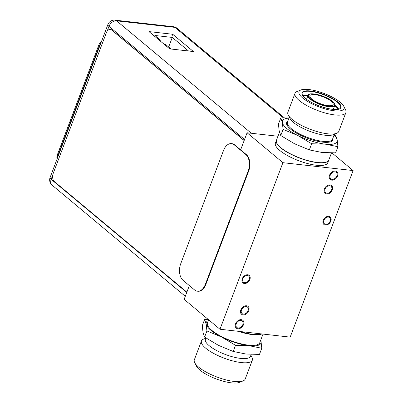 <?xml version="1.0" encoding="UTF-8"?>
<svg xmlns="http://www.w3.org/2000/svg" width="403" height="403" viewBox="0 0 403 403"><rect width="100%" height="100%" fill="white"/><g stroke="black" fill="none" stroke-linecap="round" stroke-linejoin="round"><path stroke-width="0.6" d="M240.646 149.835L247.089 132.783L277.969 136.249M219.978 329.246L282.916 162.681L353.119 170.565L290.18 337.13L219.978 329.246L184.146 299.348L189.355 285.576M282.916 162.681L247.089 132.783M353.119 170.565L332.017 152.954M316.375 165.25A27.973 8.317 20.7 0 0 327.75 162.797L328.737 160.187A27.973 8.317 -159.3 0 1 317.363 162.641A27.973 8.317 -159.3 0 1 288.961 153.236A27.973 8.317 -159.3 0 1 276.403 140.41L275.415 143.02A27.973 8.317 20.7 0 0 287.974 155.845A27.973 8.317 20.7 0 0 316.375 165.25M247.427 275.516A4.04 2.932 129.8 0 0 243.296 277.979A4.04 2.932 129.8 0 0 243.477 282.226A4.04 2.932 129.8 0 0 244.702 282.735A4.04 2.932 129.8 0 0 248.832 280.266A4.04 2.932 129.8 0 0 248.656 276.02A4.04 2.932 129.8 0 0 247.427 275.516M328.395 217.081A4.04 2.932 129.8 0 0 324.264 219.544A4.04 2.932 129.8 0 0 324.44 223.791A4.04 2.932 129.8 0 0 325.669 224.3A4.04 2.932 129.8 0 0 329.8 221.831A4.04 2.932 129.8 0 0 329.619 217.585A4.04 2.932 129.8 0 0 328.395 217.081M238.118 327.987A4.226 3.063 129.8 0 0 242.44 325.407A4.226 3.063 129.8 0 0 242.253 320.964A4.226 3.063 129.8 0 0 240.974 320.435A4.226 3.063 129.8 0 0 236.652 323.015A4.226 3.063 129.8 0 0 236.838 327.458A4.226 3.063 129.8 0 0 238.118 327.987M334.979 171.824A4.226 3.063 129.8 0 0 330.656 174.403A4.226 3.063 129.8 0 0 330.843 178.846A4.226 3.063 129.8 0 0 332.122 179.375A4.226 3.063 129.8 0 0 336.445 176.796A4.226 3.063 129.8 0 0 336.258 172.358A4.226 3.063 129.8 0 0 334.979 171.824M243.362 314.103A4.226 3.063 129.8 0 0 247.684 311.524A4.226 3.063 129.8 0 0 247.497 307.086A4.226 3.063 129.8 0 0 246.218 306.552A4.226 3.063 129.8 0 0 241.896 309.131A4.226 3.063 129.8 0 0 242.082 313.574A4.226 3.063 129.8 0 0 243.362 314.103M326.878 193.259A4.226 3.063 129.8 0 0 331.201 190.679A4.226 3.063 129.8 0 0 331.014 186.236A4.226 3.063 129.8 0 0 329.735 185.707A4.226 3.063 129.8 0 0 325.412 188.287A4.226 3.063 129.8 0 0 325.599 192.73A4.226 3.063 129.8 0 0 326.878 193.259M244.419 283.48A4.881 3.536 129.8 0 0 249.407 280.503A4.881 3.536 129.8 0 0 249.19 275.375A4.881 3.536 129.8 0 0 247.714 274.765A4.881 3.536 129.8 0 0 242.722 277.743A4.881 3.536 129.8 0 0 242.938 282.871A4.881 3.536 129.8 0 0 244.419 283.48M325.382 225.045A4.881 3.536 129.8 0 0 330.374 222.068A4.881 3.536 129.8 0 0 330.158 216.94A4.881 3.536 129.8 0 0 328.677 216.33A4.881 3.536 129.8 0 0 323.69 219.308A4.881 3.536 129.8 0 0 323.906 224.436A4.881 3.536 129.8 0 0 325.382 225.045M241.266 319.66A5.098 3.698 -50.2 0 1 242.813 320.294A5.098 3.698 -50.2 0 1 243.034 325.654A5.098 3.698 -50.2 0 1 237.825 328.762A5.098 3.698 -50.2 0 1 236.279 328.123A5.098 3.698 -50.2 0 1 236.052 322.768A5.098 3.698 -50.2 0 1 241.266 319.66M246.51 305.776A5.098 3.698 -50.2 0 1 248.057 306.416A5.098 3.698 -50.2 0 1 248.278 311.771A5.098 3.698 -50.2 0 1 243.069 314.884A5.098 3.698 -50.2 0 1 241.523 314.244A5.098 3.698 -50.2 0 1 241.301 308.889A5.098 3.698 -50.2 0 1 246.51 305.776M330.027 184.932A5.098 3.698 -50.2 0 1 331.573 185.566A5.098 3.698 -50.2 0 1 331.795 190.926A5.098 3.698 -50.2 0 1 326.586 194.034A5.098 3.698 -50.2 0 1 325.04 193.395A5.098 3.698 -50.2 0 1 324.818 188.04A5.098 3.698 -50.2 0 1 330.027 184.932M335.271 171.048A5.098 3.698 -50.2 0 1 336.817 171.688A5.098 3.698 -50.2 0 1 337.044 177.043A5.098 3.698 -50.2 0 1 331.83 180.156A5.098 3.698 -50.2 0 1 330.284 179.516A5.098 3.698 -50.2 0 1 330.062 174.161A5.098 3.698 -50.2 0 1 335.271 171.048M244.188 140.461L111.888 30.064A6.216 3.864 -83.6 0 0 110.482 29.439A6.216 3.864 -83.6 0 0 110.387 29.429M186.871 292.145L54.42 181.617A6.216 3.864 96.4 0 1 53.231 173.32L106.311 32.85A6.216 3.864 96.4 0 1 110.291 29.414A6.216 3.864 96.4 0 1 111.696 30.039L244.147 140.566M169.683 48.874L148.979 31.595L172.701 34.26L193.41 51.539L169.683 48.874M172.051 35.983L172.701 34.26M101.39 41.756A5.597 4.055 129.8 0 0 98.78 45.141L57.241 155.079A5.597 4.055 129.8 0 0 57.181 158.752M57.508 157.875A5.597 4.055 -50.2 0 1 57.896 155.623L99.435 45.69A5.597 4.055 -50.2 0 1 100.715 43.539M231.478 143.629L231.962 143.68A12.433 7.722 -83.6 0 1 234.768 144.934L246.273 154.535A12.433 7.722 -83.6 0 1 248.651 171.124L205.852 284.387A12.433 7.722 -83.6 0 1 197.888 291.258L197.405 291.203A12.433 7.722 96.4 0 1 194.599 289.953L183.093 280.352A12.433 7.722 96.4 0 1 180.715 263.764L223.514 150.495A12.433 7.722 96.4 0 1 231.478 143.629A12.433 7.722 96.4 0 1 234.284 144.879L245.79 154.48A12.433 7.722 96.4 0 1 248.167 171.068L205.369 284.337A12.433 7.722 96.4 0 1 197.405 291.203M171.099 49.035L165.759 44.577L164.348 44.421M158.953 39.922L160.369 40.078L154.848 35.474L172.272 37.429L188.528 50.99M160.077 40.854L160.369 40.078M168.661 47L172.272 37.429M260.736 340.152L261.038 341.457A29.218 8.69 20.7 0 0 260.66 340.344M235.508 345.3L249.059 345.693L261.784 348.247L261.038 341.457A29.218 8.69 -159.3 0 1 249.059 345.693A29.218 8.69 -159.3 0 1 221.625 337.034L206.925 330.934L206.175 324.143A29.218 8.69 20.7 0 0 221.625 337.034L235.508 345.3L233.181 351.461L218.476 345.361L204.593 337.094L203.031 332.47L202.281 325.679L204.613 319.514L208.21 319.428M204.613 319.514L206.175 324.143A29.218 8.69 -159.3 0 1 208.326 320.566M208.623 319.775L207.439 322.914A27.973 8.317 20.7 0 0 219.998 335.734A27.973 8.317 20.7 0 0 248.399 345.144A27.973 8.317 20.7 0 0 259.774 342.691L263.028 334.082M261.784 348.247L259.456 354.413L245.911 354.02L233.181 351.461M206.925 330.934L204.593 337.094M205.898 337.976L205.409 339.276A24.089 7.163 20.7 0 0 216.225 350.318A24.089 7.163 20.7 0 0 240.682 358.418A24.089 7.163 -159.3 0 0 250.48 356.307L251.19 354.423M250.883 355.234L251.961 357.345A27.197 8.09 -159.3 0 1 252.333 360.181A27.197 8.09 -159.3 0 1 241.276 362.569A27.197 8.09 20.7 0 1 213.661 353.421A27.197 8.09 20.7 0 1 201.45 340.953A27.197 8.09 20.7 0 1 203.606 339.074L205.812 338.208M201.45 340.953L194.317 359.834A27.197 8.09 20.7 0 0 194.694 362.665A27.197 8.09 20.7 0 0 234.143 381.445A27.197 8.09 -159.3 0 0 243.044 380.936A27.197 8.09 -159.3 0 0 245.2 379.057L252.333 360.181M243.044 380.936L239.337 382.402A24.089 7.163 -159.3 0 1 231.448 382.85A24.089 7.163 20.7 0 1 196.508 366.216L194.694 362.665M238.208 331.296A27.973 8.317 20.7 0 0 252.384 334.596A27.973 8.317 -159.3 0 0 261.834 333.951M289.037 117.958L280.77 117.968L278.438 124.134L279.188 130.925L280.75 135.549L294.638 143.816L309.338 149.916L322.068 152.475L335.613 152.868L337.946 146.702L337.195 139.912L335.634 135.287L334.324 134.406M309.338 149.916L311.67 143.75L325.216 144.148L337.946 146.702M280.75 135.549L283.082 129.383L297.782 135.489L311.67 143.75M280.77 117.968L282.332 122.598L283.082 129.383M288.971 118.139A29.218 8.69 20.7 0 0 282.332 122.598A29.218 8.69 20.7 0 0 297.782 135.489A29.218 8.69 20.7 0 0 325.216 144.148A29.218 8.69 20.7 0 0 337.195 139.912A29.218 8.69 20.7 0 0 334.037 135.171M336.616 133.307L332.908 134.768A24.089 7.163 20.7 0 1 325.02 135.222A24.089 7.163 -159.3 0 1 290.079 118.588L288.266 115.036A27.197 8.09 -159.3 0 1 287.888 112.2L295.021 93.325A27.197 8.09 -159.3 0 1 297.177 91.446L300.89 89.985A24.089 7.163 -159.3 0 1 308.779 89.531A24.089 7.163 20.7 0 1 343.719 106.165L345.532 109.717A27.197 8.09 20.7 0 1 345.905 112.553L338.772 131.428A27.197 8.09 20.7 0 1 336.616 133.307A27.197 8.09 20.7 0 1 327.715 133.816A27.197 8.09 -159.3 0 1 288.266 115.036M345.905 112.553A27.197 8.09 20.7 0 1 334.848 114.941A27.197 8.09 -159.3 0 1 307.232 105.793A27.197 8.09 -159.3 0 1 295.021 93.325M300.89 89.985A24.089 7.163 -159.3 0 0 306.879 100.997A24.089 7.163 -159.3 0 0 334.253 110.79A24.089 7.163 20.7 0 0 343.719 106.165M328.087 105.646A12.433 3.698 -159.3 0 1 315.463 101.465A12.433 3.698 -159.3 0 1 309.882 95.768A12.433 3.698 -159.3 0 1 314.939 94.675A12.433 3.698 -159.3 0 1 327.563 98.856A12.433 3.698 -159.3 0 1 333.145 104.558A12.433 3.698 -159.3 0 1 328.087 105.646M331.468 152.959L328.803 160.021A27.973 8.317 20.7 0 1 317.423 162.474A27.973 8.317 -159.3 0 1 289.022 153.069A27.973 8.317 -159.3 0 1 276.463 140.244L279.491 132.229M239.08 331.392A27.973 8.317 20.7 0 0 252.449 334.43A27.973 8.317 20.7 0 0 261.572 333.921M238.475 331.326A27.787 8.261 20.7 0 0 252.288 334.51M252.374 334.52A27.787 8.261 20.7 0 0 261.497 333.946M52.748 175.129L51.171 179.31L186.755 292.452M284.432 117.883L177.018 28.245A6.836 4.957 129.8 0 0 174.942 27.389L116.603 20.84A6.836 4.957 129.8 0 0 108.971 26.346A6.836 2.035 -159.3 0 1 107.898 24.528L50.098 177.491A6.836 2.035 20.7 0 0 51.171 179.31A6.836 4.957 129.8 0 0 52.113 185.158L185.299 296.301M283.4 117.893L174.942 27.389A6.836 4.247 -83.6 0 0 173.396 26.704L115.057 20.15A6.836 4.247 96.4 0 1 116.603 20.84L251.326 133.257M244.556 139.488L108.971 26.346L107.097 31.303M57.241 155.079L57.896 155.623M99.435 45.69L98.78 45.141M205.369 284.337L205.852 284.387M248.651 171.124L248.167 171.068M234.768 144.934L234.284 144.879M245.79 154.48L246.273 154.535M287.807 121.207A24.709 7.35 20.7 0 0 295.585 132.617A24.709 7.35 20.7 0 0 322.833 142.158A24.709 7.35 20.7 0 0 332.878 138.239M289.344 117.147L287.44 122.185A24.089 7.163 20.7 0 0 298.255 133.227A24.089 7.163 20.7 0 0 322.712 141.327A24.089 7.163 20.7 0 0 332.51 139.216L334.414 134.179M305.293 98.342A20.825 6.191 -159.3 0 1 310.501 90.972A20.825 6.191 -159.3 0 1 337.734 101.984A20.825 6.191 -159.3 0 1 332.525 109.349A20.825 6.191 -159.3 0 1 305.293 98.342M332.41 101.385A13.989 4.161 20.7 0 0 314.118 93.99A13.989 4.161 20.7 0 0 310.622 98.937A13.989 4.161 20.7 0 0 328.908 106.332A13.989 4.161 20.7 0 0 332.41 101.385M308.033 95.385A14.296 4.252 20.7 0 0 310.275 99.188A14.296 4.252 20.7 0 0 324.637 105.924A14.296 4.252 20.7 0 0 334.782 105.495C335.17 104.392 334.409 103.032 332.5 101.425C326.173 95.813 308.663 91.32 308.033 95.385L306.567 99.274A14.296 4.252 -159.3 0 0 306.557 99.294M334.782 105.495L333.316 109.379A14.296 4.252 -159.3 0 1 333.306 109.404M306.335 99.133A14.609 4.342 -159.3 0 1 306.774 98.715M333.528 108.825A14.609 4.342 -159.3 0 1 333.583 109.425M302.991 95.909A20.205 6.01 -159.3 0 1 307.963 95.576M334.712 105.687A20.205 6.01 -159.3 0 1 335.573 106.372A20.205 6.01 -159.3 0 1 338.223 109.223M302.734 95.531A20.513 6.1 -159.3 0 1 308.129 95.179M334.848 105.279A20.513 6.1 -159.3 0 1 335.916 106.12A20.513 6.1 -159.3 0 1 338.666 109.107M337.387 102.236A20.513 6.1 -159.3 0 1 340.6 107.692C339.245 112.931 314.128 106.221 305.388 98.377C302.769 96.07 301.711 94.337 302.22 93.189A20.513 6.1 -159.3 0 1 316.778 92.574A20.513 6.1 -159.3 0 1 337.387 102.236M261.683 333.931L252.328 334.53L238.435 331.321M50.098 177.491A6.836 6.836 0 0 0 52.113 185.158M115.057 20.15A6.836 6.836 0 0 0 107.898 24.528M177.018 28.245A6.836 6.836 0 0 0 173.396 26.704"/></g></svg>
